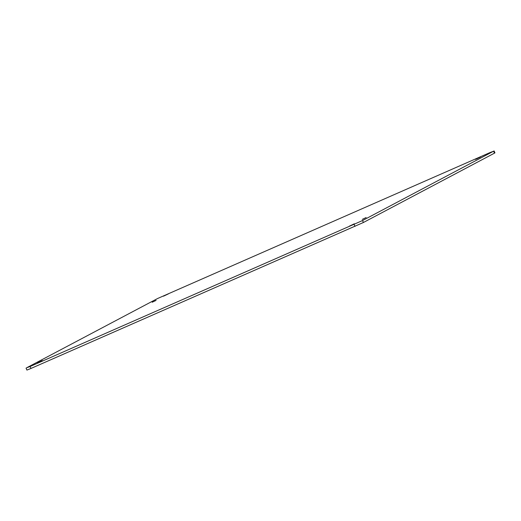 <?xml version="1.0" encoding="UTF-8"?>
<svg xmlns="http://www.w3.org/2000/svg" width="521" height="521" viewBox="0 0 521 521"><rect width="100%" height="100%" fill="white"/><g stroke="black" fill="none" stroke-linecap="round" stroke-linejoin="round"><path stroke-width="0.78" d="M354.332 223.796L349.33 226.16L354.332 223.796M366.159 217.537L362.277 219.374L366.159 217.537M156.079 300.402L152.197 302.232L156.079 300.402M168.524 293.818L163.522 296.182L168.524 293.818M42.312 360.584L37.31 362.948L42.312 360.584M480.538 157.029L475.536 159.393L480.538 157.029M30.094 366.504L362.538 220.546L493.602 151.207L490.027 152.555L157.583 298.513L26.519 367.852L30.094 366.504L30.973 368.445L363.417 222.487L494.481 153.148L494.95 152.855L494.071 150.914M26.05 368.145L26.929 370.086L30.973 368.445M363.417 222.487L362.538 220.546M354.111 224.46L354.99 226.401M493.602 151.207L494.481 153.148"/></g></svg>
